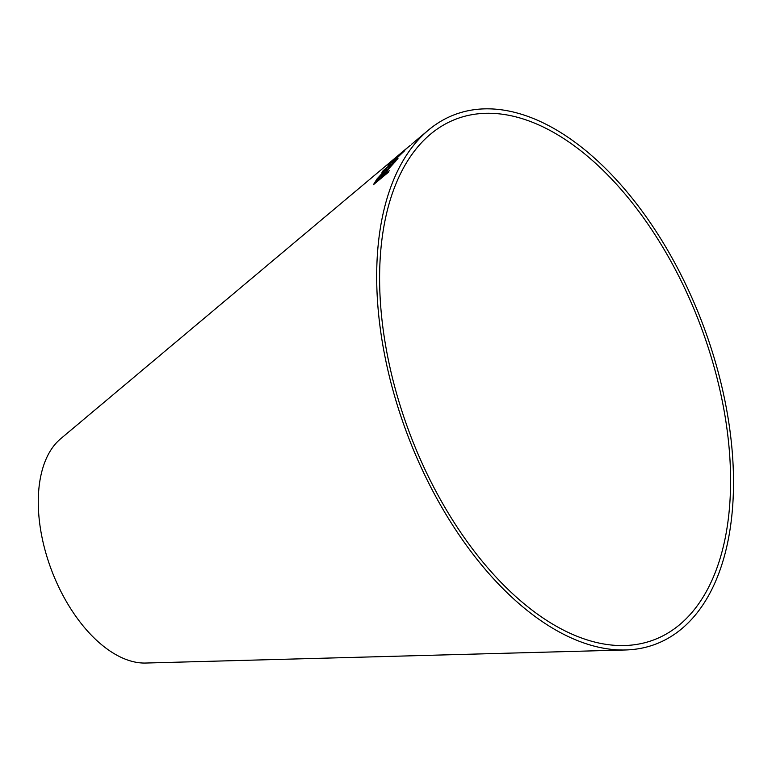 <?xml version="1.0" encoding="UTF-8"?>
<svg xmlns="http://www.w3.org/2000/svg" width="772" height="772" viewBox="0 0 772 772"><rect width="100%" height="100%" fill="white"/><g stroke="black" fill="none" stroke-linecap="round" stroke-linejoin="round"><path stroke-width="1.16" d="M632.258 645.006A278.547 155.066 69.2 0 0 697.618 318.054A278.547 155.066 69.2 0 0 430.438 134.231A278.547 155.066 69.2 0 0 410.115 434.424A278.547 155.066 69.2 0 0 624.49 645.537A278.547 155.066 69.2 0 0 632.258 645.006M633.542 649.426A283.179 157.642 69.2 0 0 699.992 317.031A283.179 157.642 69.2 0 0 428.363 130.15A283.179 157.642 69.2 0 0 407.703 435.34A283.179 157.642 69.2 0 0 625.648 649.966A283.179 157.642 69.2 0 0 633.542 649.426M398.622 155.124L60.563 438.843A122.14 67.994 69.2 0 0 51.647 570.469A122.14 67.994 69.2 0 0 145.647 663.042L625.648 649.966M389.947 167.427L395.718 161.184L385.749 171.268L386.376 169.772L384.253 171.075L377.083 178.872L373.426 184.691L388.142 172.465L389.204 170.699L382.661 176.132L389.947 167.427M404.75 150.627L391.558 162.757L389.677 163.278L387.872 165.179L390.497 164.523L381.908 172.233L396.789 159.775L398.005 158.241L392.002 162.68L404.75 150.627L391.558 162.757M397.416 156.127L409.257 146.188L400.137 154.13M404.856 149.884L401.942 152.354M410.231 145.406L409.43 146.13M396.364 157.073L394.473 158.656M402.859 151.611L401.961 152.335M394.502 158.685L390.632 162.352M401.787 152.528L393.739 159.495M391.587 162.786L389.677 163.278M389.706 163.307L387.901 165.208M383.115 170.699L390.497 164.523M383.144 170.728L381.937 172.262M398.024 158.27L392.842 162.554M392.871 162.583L392.002 162.68M395.737 161.213L390.121 166.655M390.149 166.684L387.187 169.647M387.216 169.676L385.749 171.268M386.396 169.782L384.253 171.075L377.083 178.872M377.112 178.901L373.455 184.72M389.233 170.728L382.661 176.132M384.35 171.982L383.028 172.764C384.649 171.529 384.755 171.876 383.346 173.825L380.982 177.531L376.109 181.574L383.028 172.764M383.057 172.793C384.678 171.548 384.784 171.905 383.375 173.854L381.011 177.56L376.109 181.574M411.515 144.296L428.363 130.15M409.285 146.217L409.874 145.725"/></g></svg>
